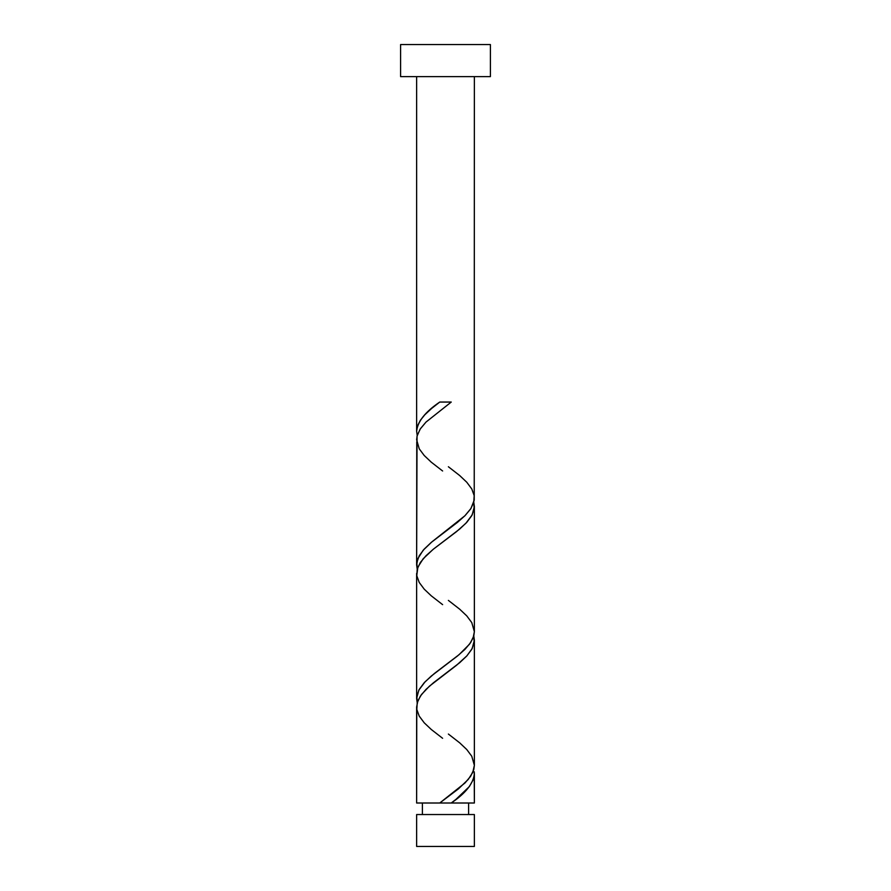 <?xml version="1.0" encoding="UTF-8"?>
<svg xmlns="http://www.w3.org/2000/svg" width="891" height="891" viewBox="0 0 891 891"><rect width="100%" height="100%" fill="white"/><g stroke="black" fill="none" stroke-linecap="round" stroke-linejoin="round"><path stroke-width="1.34" d="M416.632 814.541L416.632 846.45L474.368 846.45L474.368 814.541L416.632 814.541L474.368 814.541L474.368 846.45L416.632 846.45L416.632 814.541M422.401 803.003L422.401 814.541L422.401 803.003M468.599 814.541L468.599 803.003L468.599 814.541M400.594 44.55L400.594 76.626L490.406 76.626L490.406 44.55L400.594 44.55L400.594 76.626L490.406 76.626L490.406 44.55L400.594 44.55M440.343 402.053L439.753 402.053C425.352 411.765 417.645 421.488 416.632 431.199L417.211 435.465L416.632 431.199L416.632 76.626L416.632 431.199L417.578 425.731L420.363 420.274L424.795 414.805L431.656 408.423L439.753 402.053L451.247 402.053L426.021 422.056L420.14 429.117L417.033 436.178L416.632 564.849L417.879 558.579L423.18 550.226L431.89 541.884L464.89 515.778L470.96 508.471L474.224 500.118L474.368 76.626L474.235 495.931M455.98 799.35L451.247 803.003L474.368 803.003L474.368 773.845L473.422 779.313L469.334 786.597L455.98 799.35M442.615 738.294L431.289 729.495L424.227 722.813L419.238 716.13L416.821 709.448L417.211 702.765L420.374 696.083L425.987 689.4L433.516 682.718L459.711 662.67L466.773 655.988L471.762 649.305L474.179 642.623L473.789 635.94L474.368 640.195L474.368 765.324L473.789 769.59L470.626 776.273L465.013 782.955L439.753 803.003L416.632 803.003L439.753 803.003L458.408 788.88L468.232 779.447L472.787 772.386L474.368 765.324L474.368 640.195L472.174 648.559L466.895 655.854L456.548 665.254L429.462 686.137L421.499 694.501L417.879 700.76L416.632 707.02L416.632 803.003L416.765 709.113M442.615 604.644L431.289 595.845L424.227 589.163L419.238 582.48L416.821 575.798L417.211 569.115L420.374 562.433L425.987 555.75L433.516 549.068L459.711 529.02L466.773 522.338L471.762 515.655L474.179 508.973L473.789 502.29L474.368 506.545L474.368 631.674L473.789 635.94L470.626 642.623L465.013 649.305L457.484 655.988L431.289 676.035L424.227 682.718L419.238 689.4L416.821 696.083L417.211 702.765L416.632 698.499L416.632 573.37L416.632 698.499L418.826 690.135L425.085 681.804L434.452 673.44L459.099 654.651L469.501 644.193L473.121 637.934L474.368 631.674L474.368 506.545L472.174 514.909L465.915 523.24L456.548 531.604L433.16 549.346L423.192 558.746L417.879 567.11L416.765 575.463M474.224 771.751L474.368 803.003L451.247 803.003C465.648 793.28 473.355 783.557 474.368 773.845L474.224 771.751M448.385 734.05L459.711 742.86L466.773 749.543L471.762 756.225L474.368 765.324L474.235 763.231M448.385 466.75L459.711 475.56L466.773 482.243L471.762 488.925L474.179 495.608L473.789 502.29L470.626 508.973L465.013 515.655L457.484 522.338L431.289 542.385L424.227 549.068L419.238 555.75L416.821 562.433L417.211 569.115L416.632 564.849L416.765 441.813M448.385 600.4L459.711 609.21L466.773 615.893L471.762 622.575L474.368 631.674L474.235 629.581M443.428 803.003L447.572 803.003M450.657 803.003L440.343 803.003M447.572 402.053L450.657 402.053M439.753 402.053L443.428 402.053M442.615 470.994L431.289 462.195L424.227 455.513L419.238 448.83L416.632 439.72L417.211 435.465L420.374 428.783L425.987 422.1L451.247 402.053"/></g></svg>
